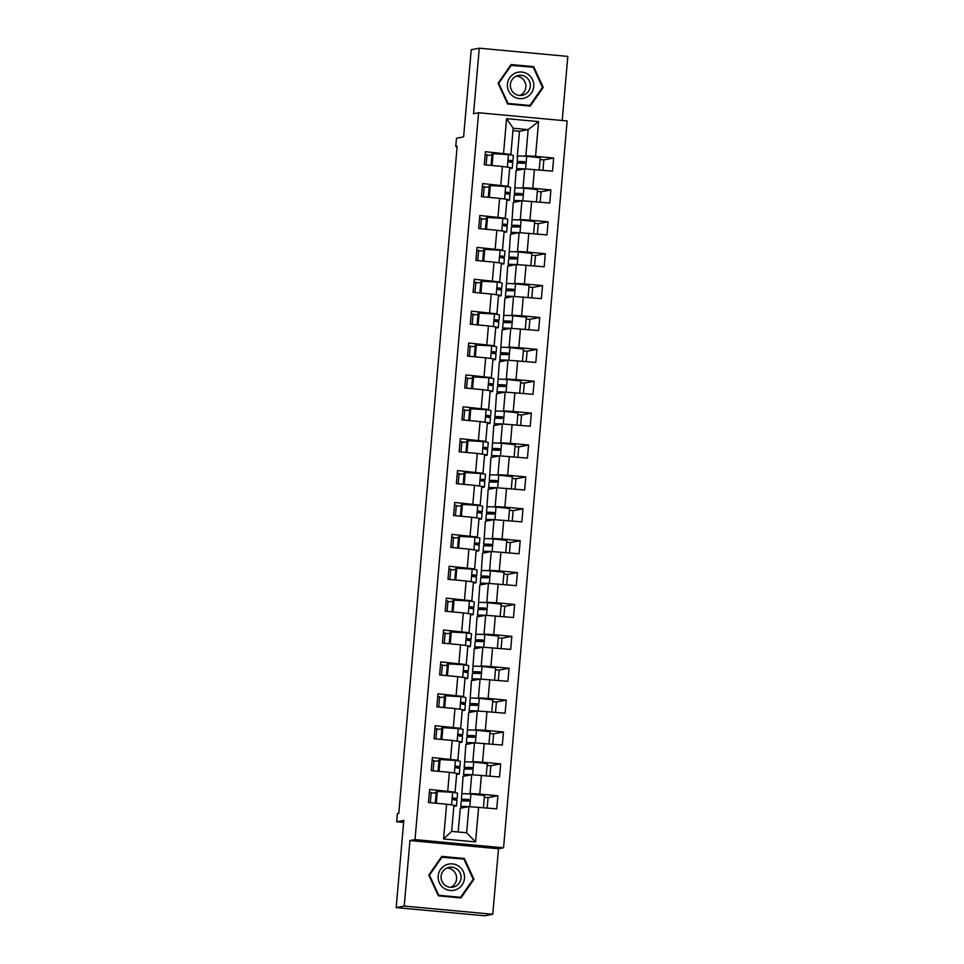 <?xml version="1.0" encoding="UTF-8"?>
<svg xmlns="http://www.w3.org/2000/svg" width="964" height="964" viewBox="0 0 964 964"><rect width="100%" height="100%" fill="white"/><g stroke="black" fill="none" stroke-linecap="round" stroke-linejoin="round"><path stroke-width="1.45" d="M492.761 914.282L498.496 848.766L409.953 840.56L404.217 906.076L492.761 914.282L484.723 915.8L396.18 907.594L403.808 820.412L396.674 821.762L403.639 822.413M404.217 906.076L396.18 907.594M562.205 120.5L567.82 56.406L479.277 48.2L471.239 49.718L463.612 136.9L456.478 138.25L455.755 146.42L457.129 146.552M503.557 847.814L567.145 120.958L478.602 112.752L415.014 839.608L503.557 847.814L498.496 848.766M524.03 156.144L525.862 155.794L528.152 129.634L538.587 121.609L535.55 156.361L553.685 158.036L543.853 159.904L540.117 159.554M517.21 157.433L519.5 131.273L528.152 129.634L513.161 128.236L510.872 154.409L509.245 154.71M525.862 155.794L535.55 156.361M521.235 188.028L523.078 187.679L524.717 168.881L552.541 171.122L553.685 158.036M534.405 169.447L532.767 188.245L550.902 189.932L541.057 191.788L537.334 191.438M518.451 219.913L520.283 219.563L521.934 200.765L549.757 203.006L550.902 189.932M531.622 201.331L529.971 220.129L548.106 221.816L538.274 223.672L534.538 223.323M515.656 251.797L517.499 251.459L519.138 232.649L546.962 234.891L548.106 221.816M528.826 233.216L527.188 252.026L545.323 253.701L535.478 255.556L531.754 255.219M512.872 283.693L514.704 283.344L516.355 264.534L544.178 266.787L545.323 253.701M526.043 265.1L524.392 283.91L542.527 285.585L532.694 287.441L528.959 287.103M510.077 315.577L511.908 315.228L513.559 296.418L541.382 298.671L542.527 285.585M523.247 296.984L521.608 315.794L539.744 317.469L529.899 319.337L526.175 318.988M507.293 347.462L509.125 347.112L510.775 328.314L538.599 330.556L539.744 317.469M520.464 328.881L518.813 347.679L536.948 349.366L527.115 351.221L523.38 350.872M504.497 379.346L506.329 378.997L507.98 360.199L535.803 362.44L536.948 349.366M517.668 360.765L516.029 379.563L534.152 381.25L524.32 383.106L520.596 382.756M501.714 411.23L503.545 410.893L505.184 392.083L533.02 394.324L534.152 381.25M514.884 392.649L513.234 411.459L531.369 413.134L521.536 414.99L517.801 414.653M498.918 443.127L500.75 442.777L502.401 423.967L530.224 426.221L531.369 413.134M512.089 424.534L510.45 443.344L528.573 445.019L518.74 446.874L515.017 446.537M496.123 475.011L497.966 474.662L499.605 455.852L527.428 458.105L528.573 445.019M509.305 456.418L507.654 475.228L525.79 476.903L515.957 478.771L512.221 478.421M493.339 506.895L495.171 506.546L496.822 487.748L524.645 489.989L525.79 476.903M506.51 488.314L504.871 507.112L522.994 508.799L513.161 510.655L509.438 510.305M490.543 538.78L492.387 538.43L494.026 519.632L521.849 521.873L522.994 508.799M503.726 520.198L502.075 538.997L520.211 540.683L510.378 542.539L506.642 542.19M487.76 570.664L489.592 570.327L491.242 551.516L519.066 553.758L520.211 540.683M500.931 552.083L499.292 570.893L517.415 572.568L507.582 574.423L503.859 574.086M484.964 602.56L486.808 602.211L488.447 583.401L516.27 585.654L517.415 572.568M498.147 583.967L496.496 602.777L514.631 604.452L504.799 606.308L501.063 605.97M482.181 634.445L484.012 634.095L485.663 615.285L513.487 617.538L514.631 604.452M495.351 615.851L493.713 634.661L511.836 636.336L502.003 638.204L498.28 637.855M479.385 666.329L481.229 665.979L482.868 647.181L510.691 649.423L511.836 636.336M492.568 647.748L490.917 666.546L509.052 668.233L499.219 670.088L495.484 669.739M476.602 698.213L478.433 697.864L480.084 679.066L507.908 681.307L509.052 668.233M489.772 679.632L488.121 698.43L506.257 700.117L496.424 701.973L492.7 701.623M473.806 730.097L475.65 729.76L477.288 710.95L505.112 713.191L506.257 700.117M486.989 711.516L485.338 730.326L503.473 732.001L493.64 733.857L489.905 733.52M471.022 761.994L472.854 761.644L474.505 742.834L502.328 745.088L503.473 732.001M484.193 743.401L482.542 762.211L500.678 763.886L490.845 765.741L487.121 765.404M468.227 793.878L470.071 793.529L471.709 774.719L499.533 776.972L500.678 763.886M481.398 775.285L479.759 794.095L497.894 795.77L488.061 797.638L484.326 797.288M478.614 807.181L475.577 841.921L443.561 838.957L446.597 804.205L453.936 805.217L451.646 831.39L466.636 832.776L468.926 806.615L496.749 808.856L497.894 795.77M447.742 791.131L449.393 772.321L456.719 773.333L455.08 792.143L429.607 789.444L428.462 802.53L446.597 804.205M450.537 759.246L452.176 740.436L459.515 741.449L457.864 760.247L432.402 757.559L431.257 770.646L449.393 772.321M453.321 727.35L454.972 708.552L462.298 709.564L460.659 728.362L435.186 725.675L434.041 738.749L452.176 740.436M456.117 695.466L457.755 676.668L465.094 677.668L463.443 696.478L437.981 693.791L436.837 706.865L454.972 708.552M458.9 663.581L460.551 644.771L467.877 645.784L466.239 664.594L440.765 661.894L439.62 674.981L457.755 676.668M461.696 631.697L463.335 612.887L470.673 613.899L469.022 632.709L443.561 630.01L442.416 643.096L460.551 644.771M464.479 599.813L466.13 581.003L473.457 582.015L471.818 600.813L446.344 598.126L445.211 611.212L463.335 612.887M467.275 567.917L468.914 549.119L476.252 550.131L474.601 568.929L449.14 566.242L447.995 579.316L466.13 581.003M470.058 536.032L471.709 517.234L479.036 518.234L477.397 537.044L451.935 534.357L450.791 547.432L468.914 549.119M472.854 504.148L474.493 485.338L481.831 486.35L480.18 505.16L454.719 502.461L453.574 515.547L471.709 517.234M475.638 472.264L477.288 453.454L484.615 454.466L482.976 473.276L457.514 470.577L456.37 483.663L474.493 485.338M478.433 440.379L480.072 421.569L487.41 422.581L485.76 441.379L460.298 438.692L459.153 451.779L477.288 453.454M481.217 408.483L482.868 389.685L490.194 390.697L488.555 409.495L463.094 406.808L461.949 419.882L480.072 421.569M484.012 376.599L485.651 357.801L492.99 358.801L491.339 377.611L465.877 374.924L464.732 387.998L482.868 389.685M486.796 344.714L488.447 325.904L495.773 326.917L494.134 345.727L468.673 343.027L467.528 356.114L485.651 357.801M489.592 312.83L491.242 294.02L498.569 295.032L496.918 313.842L471.456 311.143L470.312 324.229L488.447 325.904M492.375 280.946L494.026 262.136L501.352 263.148L499.714 281.946L474.252 279.259L473.107 292.345L491.242 294.02M495.171 249.049L496.822 230.251L504.148 231.264L502.497 250.062L477.035 247.374L475.891 260.449L494.026 262.136M497.966 217.165L499.605 198.367L506.931 199.367L505.293 218.177L479.831 215.49L478.686 228.564L496.822 230.251M500.75 185.281L502.401 166.471L509.727 167.483L508.076 186.293L482.615 183.594L481.47 196.68L499.605 198.367M510.872 154.409L485.41 151.71L484.265 164.796L502.401 166.471M503.545 153.397L506.582 118.644L538.587 121.609M396.674 821.762L397.385 813.592L398.795 813.327L457.165 146.154L455.755 146.42M508.076 186.293L506.462 186.594M514.752 189.354L516.065 170.508L524.717 168.881M523.078 187.679L532.767 188.245M505.293 218.177L503.666 218.479M511.956 221.238L513.27 202.404L521.934 200.765M520.283 219.563L529.971 220.129M502.497 250.062L500.882 250.375M509.173 253.122L510.486 234.288L519.138 232.649M517.499 251.459L527.188 252.026M499.714 281.946L498.087 282.259M506.377 285.007L507.691 266.172L516.355 264.534M514.704 283.344L524.392 283.91M496.918 313.842L495.303 314.144M503.594 316.891L504.907 298.057L513.559 296.418M511.908 315.228L521.608 315.794M494.134 345.727L492.508 346.028M500.798 348.787L502.111 329.941L510.775 328.314M509.125 347.112L518.813 347.679M491.339 377.611L489.724 377.912M498.014 380.672L499.328 361.837L507.98 360.199M506.329 378.997L516.029 379.563M488.555 409.495L486.928 409.808M495.219 412.556L496.532 393.722L505.184 392.083M503.545 410.893L513.234 411.459M485.76 441.379L484.145 441.693M492.435 444.44L493.749 425.606L502.401 423.967M500.75 442.777L510.45 443.344M482.976 473.276L481.349 473.577M489.64 476.324L490.953 457.49L499.605 455.852M497.966 474.662L507.654 475.228M480.18 505.16L478.566 505.461M486.856 508.221L488.17 489.375L496.822 487.748M495.171 506.546L504.871 507.112M477.397 537.044L475.77 537.346M484.061 540.105L485.374 521.271L494.026 519.632M492.387 538.43L502.075 538.997M474.601 568.929L472.987 569.242M481.277 571.989L482.59 553.155L491.242 551.516M489.592 570.327L499.292 570.893M471.818 600.813L470.191 601.126M478.481 603.874L479.795 585.04L488.447 583.401M486.808 602.211L496.496 602.777M469.022 632.709L467.407 633.011M475.698 635.758L477.011 616.924L485.663 615.285M484.012 634.095L493.713 634.661M466.239 664.594L464.612 664.895M472.902 667.654L474.216 648.808L482.868 647.181M481.229 665.979L490.917 666.546M463.443 696.478L461.828 696.779M470.119 699.539L471.432 680.705L480.084 679.066M478.433 697.864L488.121 698.43M460.659 728.362L459.033 728.676M467.323 731.423L468.637 712.589L477.288 710.95M475.65 729.76L485.338 730.326M457.864 760.247L456.249 760.56M464.54 763.307L465.853 744.473L474.505 742.834M472.854 761.644L482.542 762.211M455.08 792.143L453.454 792.444M461.744 795.192L463.057 776.357L471.709 774.719M470.071 793.529L479.759 794.095M443.561 838.957L451.646 831.39M409.953 840.56L415.014 839.608M479.277 48.2L473.541 113.716L478.602 112.752M519.5 131.273L512.944 130.658M458.189 831.992L460.274 808.242L468.926 806.615M466.636 832.776L475.577 841.921M506.582 118.644L513.161 128.236M430.318 802.699L431.221 792.372L429.366 792.191M487.157 807.965L488.061 797.638M433.113 770.814L434.017 760.476L432.161 760.307M489.941 776.08L490.845 765.741M435.897 738.93L436.8 728.591L434.945 728.423M492.737 744.196L493.64 733.857M438.692 707.046L439.596 696.707L437.74 696.538M495.52 712.312L496.424 701.973M441.476 675.149L442.38 664.823L440.536 664.654M498.316 680.415L499.219 670.088M444.271 643.265L445.175 632.938L443.32 632.758M501.099 648.531L502.003 638.204M447.055 611.381L447.959 601.042L446.115 600.873M503.895 616.647L504.799 606.308M449.851 579.497L450.754 569.158L448.899 568.989M506.678 584.762L507.582 574.423M452.634 547.612L453.538 537.273L451.694 537.105M509.474 552.878L510.378 542.539M455.43 515.716L456.334 505.389L454.478 505.22M512.258 520.982L513.161 510.655M458.213 483.832L459.117 473.505L457.273 473.324M515.053 489.097L515.957 478.771M461.009 451.947L461.913 441.608L460.057 441.44M517.837 457.213L518.74 446.874M463.792 420.063L464.696 409.724L462.853 409.555M520.632 425.329L521.536 414.99M466.588 388.179L467.492 377.84L465.636 377.671M523.416 393.445L524.32 383.106M469.372 356.282L470.275 345.956L468.432 345.787M526.211 361.548L527.115 351.221M472.167 324.398L473.071 314.071L471.215 313.89M528.995 329.664L529.899 319.337M474.951 292.514L475.854 282.175L474.011 282.006M531.791 297.78L532.694 287.441M477.746 260.629L478.65 250.291L476.794 250.122M534.574 265.895L535.478 255.556M480.53 228.745L481.434 218.406L479.59 218.238M537.37 234.011L538.274 223.672M483.326 196.849L484.229 186.522L482.374 186.353M540.153 202.115L541.057 191.788M486.109 164.965L487.013 154.638L485.169 154.457M542.949 170.23L543.853 159.904M441.813 856.394L428.799 875.071L438.367 895.845L460.937 897.942L473.951 879.264L464.395 858.49L441.813 856.394M507.642 103.992L530.224 106.088L543.238 87.411L533.67 66.636L511.101 64.54L498.087 83.217L507.642 103.992M463.359 859.032L441.596 856.707M463.214 858.707L464.395 858.49M473.035 879.433L473.951 879.264M532.634 67.179L510.872 64.853M532.49 66.853L533.67 66.636M542.322 87.579L543.238 87.411M453.008 798.891A19.919 0.759 -175 0 0 457.093 798.794A19.919 0.759 -175 0 0 453.562 798.047L453.417 799.686A19.919 0.759 -175 0 1 456.948 800.421L456.466 805.94A19.919 0.759 -175 0 0 453.923 805.35M457.093 798.794L457.575 793.276A19.919 0.759 -175 0 0 452.658 792.336L436.294 791.372L435.258 803.157M453.851 806.097A19.919 0.759 -175 0 0 456.466 805.94M436.174 792.769L431.161 793.107M464.877 807.374A19.919 0.759 5 0 1 460.756 806.543L461.238 801.024A19.919 0.759 5 0 1 468.468 801.072L468.612 799.445A19.919 0.759 5 0 0 461.382 799.397A19.919 0.759 5 0 0 468.805 800.638L469.07 800.674M460.756 806.543A19.919 0.759 5 0 1 468.769 806.639M461.382 799.397L461.864 793.878A19.919 0.759 5 0 1 470.902 794.035L484.482 795.505L483.422 807.627M467.95 806.796A16.219 0.615 -175 0 0 464.431 806.868A16.219 0.615 -175 0 0 465.696 807.217M469.01 799.662A16.219 0.615 -175 0 0 465.058 799.71A16.219 0.615 -175 0 0 469.143 800.481M455.791 767.007A19.919 0.759 -175 0 0 459.888 766.91A19.919 0.759 -175 0 0 456.346 766.163L456.201 767.79A19.919 0.759 -175 0 1 459.744 768.537L459.262 774.056A19.919 0.759 -175 0 0 456.707 773.465M459.888 766.91L460.37 761.391A19.919 0.759 -175 0 0 455.454 760.451L439.078 759.487L438.054 771.272M456.647 774.2A19.919 0.759 -175 0 0 459.262 774.056M438.957 760.885L433.945 761.223M458.587 735.122A19.919 0.759 -175 0 0 462.672 735.014A19.919 0.759 -175 0 0 459.141 734.267L458.997 735.906A19.919 0.759 -175 0 1 462.527 736.653L462.045 742.172A19.919 0.759 -175 0 0 459.503 741.569M462.672 735.014L463.154 729.495A19.919 0.759 -175 0 0 458.237 728.567L441.874 727.603L440.837 739.388M459.43 742.316A19.919 0.759 -175 0 0 462.045 742.172M441.753 729.001L436.74 729.326M467.673 775.49A19.919 0.759 5 0 1 463.539 774.658L464.021 769.139A19.919 0.759 5 0 1 471.251 769.188L471.396 767.549A19.919 0.759 5 0 0 464.166 767.513A19.919 0.759 5 0 0 471.601 768.754L471.866 768.778M463.539 774.658A19.919 0.759 5 0 1 471.553 774.755M464.166 767.513L464.648 761.994A19.919 0.759 5 0 1 473.686 762.138L487.278 763.609L486.218 775.731M470.745 774.911A16.219 0.615 -175 0 0 467.227 774.984A16.219 0.615 -175 0 0 468.48 775.333M471.794 767.766A16.219 0.615 -175 0 0 467.853 767.826A16.219 0.615 -175 0 0 471.938 768.597M470.456 743.606A19.919 0.759 5 0 1 466.335 742.774L466.817 737.255A19.919 0.759 5 0 1 474.047 737.303L474.228 735.677M474.649 736.894L474.384 736.87A19.919 0.759 5 0 1 466.962 735.616A19.919 0.759 5 0 1 474.192 735.665L474.264 735.677M466.335 742.774A19.919 0.759 5 0 1 474.348 742.87M466.962 735.616L467.444 730.097A19.919 0.759 5 0 1 476.481 730.254L490.061 731.724L489.001 743.846M473.529 743.015A16.219 0.615 -175 0 0 470.01 743.099A16.219 0.615 -175 0 0 471.276 743.449M474.589 735.881A16.219 0.615 -175 0 0 470.637 735.942A16.219 0.615 -175 0 0 474.722 736.713M443.729 888.073A13.351 13.219 79.3 0 0 462.142 884.88A13.351 13.219 79.3 0 0 458.912 866.287A13.351 13.219 79.3 0 0 440.5 869.48A13.351 13.219 79.3 0 0 443.729 888.073M445.32 885.47A10.11 10.002 79.3 0 0 460.852 879.385A10.11 10.002 79.3 0 0 449.188 867.299A10.11 10.002 79.3 0 0 445.32 885.47M450.682 887.314A10.11 10.002 79.3 0 0 447.019 867.974M441.259 857.201L463.937 859.081L473.204 879.204L460.587 897.303L438.222 895.544M460.587 897.303L438.716 895.279L429.45 875.155L442.054 857.056M513.005 96.219A13.351 13.219 79.3 0 0 531.429 93.026A13.351 13.219 79.3 0 0 528.188 74.433A13.351 13.219 79.3 0 0 509.775 77.626A13.351 13.219 79.3 0 0 513.005 96.219M514.595 93.616A10.11 10.002 79.3 0 0 530.128 87.531A10.11 10.002 79.3 0 0 518.463 75.445A10.11 10.002 79.3 0 0 514.595 93.616M519.957 95.46A10.11 10.002 79.3 0 0 516.306 76.12M510.534 65.347L533.212 67.227L542.479 87.35L529.863 105.45L507.51 103.69M529.863 105.45L507.992 103.425L498.725 83.302L511.342 65.203M461.37 703.238A19.919 0.759 -175 0 0 465.467 703.13A19.919 0.759 -175 0 0 461.925 702.382L461.78 704.021A19.919 0.759 -175 0 1 465.323 704.768L464.841 710.287A19.919 0.759 -175 0 0 462.286 709.685M465.467 703.13L465.949 697.611A19.919 0.759 -175 0 0 461.033 696.683L444.657 695.707L443.633 707.504M462.226 710.432A19.919 0.759 -175 0 0 464.841 710.287M444.537 697.117L439.524 697.442M473.252 711.709A19.919 0.759 5 0 1 469.119 710.89L469.601 705.371A19.919 0.759 5 0 1 476.831 705.419L476.975 703.78A19.919 0.759 5 0 0 469.745 703.732A19.919 0.759 5 0 0 477.18 704.973L477.445 705.009M469.119 710.89A19.919 0.759 5 0 1 477.132 710.974M469.745 703.732L470.227 698.213A19.919 0.759 5 0 1 479.265 698.37L492.857 699.84L491.797 711.962M476.324 711.131A16.219 0.615 -175 0 0 472.806 711.215A16.219 0.615 -175 0 0 474.059 711.565M477.373 703.997A16.219 0.615 -175 0 0 473.432 704.057A16.219 0.615 -175 0 0 477.517 704.829M464.166 671.342A19.919 0.759 -175 0 0 468.251 671.245A19.919 0.759 -175 0 0 464.72 670.498L464.576 672.137A19.919 0.759 -175 0 1 468.106 672.884L467.624 678.403A19.919 0.759 -175 0 0 465.082 677.8M468.251 671.245L468.733 665.726A19.919 0.759 -175 0 0 463.817 664.786L447.453 663.822L446.416 675.607M465.01 678.548A19.919 0.759 -175 0 0 467.624 678.403M447.332 665.232L442.319 665.558M476.035 679.825A19.919 0.759 5 0 1 471.914 679.005L472.396 673.487A19.919 0.759 5 0 1 479.626 673.535L479.771 671.896A19.919 0.759 5 0 0 472.541 671.848A19.919 0.759 5 0 0 479.964 673.089L480.229 673.125M471.914 679.005A19.919 0.759 5 0 1 479.927 679.09M472.541 671.848L473.023 666.329A19.919 0.759 5 0 1 482.06 666.486L495.641 667.956L494.58 680.078M479.108 679.246A16.219 0.615 -175 0 0 475.589 679.319A16.219 0.615 -175 0 0 476.855 679.68M480.168 672.113A16.219 0.615 -175 0 0 476.216 672.173A16.219 0.615 -175 0 0 480.301 672.944M466.95 639.457A19.919 0.759 -175 0 0 471.047 639.361A19.919 0.759 -175 0 0 467.504 638.614L467.359 640.253A19.919 0.759 -175 0 1 470.902 640.988L470.42 646.507A19.919 0.759 -175 0 0 467.865 645.916M471.047 639.361L471.529 633.842A19.919 0.759 -175 0 0 466.612 632.902L450.248 631.938L449.212 643.723M467.805 646.663A19.919 0.759 -175 0 0 470.42 646.507M450.116 633.336L445.103 633.673M478.831 647.941A19.919 0.759 5 0 1 474.698 647.109L475.18 641.59A19.919 0.759 5 0 1 482.41 641.638L482.603 640.012M483.024 641.241L482.759 641.205A19.919 0.759 5 0 1 475.324 639.963A19.919 0.759 5 0 1 482.554 640.012L482.639 640.024M474.698 647.109A19.919 0.759 5 0 1 482.711 647.206M475.324 639.963L475.806 634.445A19.919 0.759 5 0 1 484.844 634.601L498.436 636.071L497.376 648.194M481.904 647.362A16.219 0.615 -175 0 0 478.385 647.434A16.219 0.615 -175 0 0 479.638 647.784M482.952 640.229A16.219 0.615 -175 0 0 479.012 640.277A16.219 0.615 -175 0 0 483.097 641.048M469.745 607.573A19.919 0.759 -175 0 0 473.83 607.477A19.919 0.759 -175 0 0 470.299 606.73L470.155 608.356A19.919 0.759 -175 0 1 473.686 609.103L473.204 614.622A19.919 0.759 -175 0 0 470.661 614.032M473.83 607.477L474.312 601.958A19.919 0.759 -175 0 0 469.396 601.018L453.032 600.054L451.996 611.839M470.589 614.767A19.919 0.759 -175 0 0 473.204 614.622M452.911 601.452L447.899 601.789M481.614 616.056A19.919 0.759 5 0 1 477.493 615.225L477.975 609.706A19.919 0.759 5 0 1 485.205 609.754L485.35 608.115A19.919 0.759 5 0 0 478.12 608.079A19.919 0.759 5 0 0 485.543 609.32L485.808 609.344M477.493 615.225A19.919 0.759 5 0 1 485.507 615.321M478.12 608.079L478.602 602.56A19.919 0.759 5 0 1 487.639 602.705L501.22 604.175L500.159 616.297M484.687 615.478A16.219 0.615 -175 0 0 481.169 615.55A16.219 0.615 -175 0 0 482.434 615.9M485.748 608.332A16.219 0.615 -175 0 0 481.795 608.392A16.219 0.615 -175 0 0 485.88 609.164M472.529 575.689A19.919 0.759 -175 0 0 476.626 575.58A19.919 0.759 -175 0 0 473.083 574.833L472.938 576.472A19.919 0.759 -175 0 1 476.481 577.219L475.999 582.738A19.919 0.759 -175 0 0 473.445 582.136M476.626 575.58L477.108 570.061A19.919 0.759 -175 0 0 472.191 569.134L455.827 568.17L454.791 579.954M473.384 582.883A19.919 0.759 -175 0 0 475.999 582.738M455.695 569.567L450.682 569.893M484.41 584.172A19.919 0.759 5 0 1 480.277 583.341L480.759 577.822A19.919 0.759 5 0 1 487.989 577.87L488.133 576.231A19.919 0.759 5 0 0 480.903 576.183A19.919 0.759 5 0 0 488.338 577.436L488.603 577.46M480.277 583.341A19.919 0.759 5 0 1 488.29 583.437M480.903 576.183L481.385 570.664A19.919 0.759 5 0 1 490.423 570.821L504.015 572.291L502.955 584.413M487.483 583.582A16.219 0.615 -175 0 0 483.964 583.666A16.219 0.615 -175 0 0 485.217 584.015M488.531 576.448A16.219 0.615 -175 0 0 484.591 576.508A16.219 0.615 -175 0 0 488.676 577.279M475.324 543.804A19.919 0.759 -175 0 0 479.409 543.696A19.919 0.759 -175 0 0 475.879 542.949L475.734 544.588A19.919 0.759 -175 0 1 479.265 545.335L478.783 550.854A19.919 0.759 -175 0 0 476.24 550.251M479.409 543.696L479.891 538.177A19.919 0.759 -175 0 0 474.975 537.249L458.611 536.273L457.575 548.07M476.168 550.998A19.919 0.759 -175 0 0 478.783 550.854M458.49 537.683L453.478 538.008M487.194 552.276A19.919 0.759 5 0 1 483.072 551.456L483.554 545.937A19.919 0.759 5 0 1 490.784 545.986L490.929 544.347A19.919 0.759 5 0 0 483.699 544.298A19.919 0.759 5 0 0 491.122 545.54L491.387 545.576M483.072 551.456A19.919 0.759 5 0 1 491.086 551.541M483.699 544.298L484.181 538.78A19.919 0.759 5 0 1 493.219 538.936L506.799 540.406L505.738 552.529M490.266 551.697A16.219 0.615 -175 0 0 486.748 551.782A16.219 0.615 -175 0 0 488.013 552.131M491.327 544.564A16.219 0.615 -175 0 0 487.374 544.624A16.219 0.615 -175 0 0 491.459 545.395M478.108 511.908A19.919 0.759 -175 0 0 482.205 511.812A19.919 0.759 -175 0 0 478.662 511.065L478.518 512.703A19.919 0.759 -175 0 1 482.06 513.451L481.578 518.969A19.919 0.759 -175 0 0 479.024 518.367M482.205 511.812L482.687 506.293A19.919 0.759 -175 0 0 477.77 505.353L461.407 504.389L460.37 516.174M478.963 519.114A19.919 0.759 -175 0 0 481.578 518.969M461.274 505.799L456.261 506.124M489.989 520.391A19.919 0.759 5 0 1 485.856 519.572L486.338 514.053A19.919 0.759 5 0 1 493.568 514.101L493.761 512.462M494.183 513.692L493.917 513.655A19.919 0.759 5 0 1 486.483 512.414A19.919 0.759 5 0 1 493.713 512.462L493.797 512.474M485.856 519.572A19.919 0.759 5 0 1 493.869 519.656M486.483 512.414L486.965 506.895A19.919 0.759 5 0 1 496.002 507.052L509.594 508.522L508.534 520.644M493.062 519.813A16.219 0.615 -175 0 0 489.543 519.885A16.219 0.615 -175 0 0 490.797 520.247M494.11 512.679A16.219 0.615 -175 0 0 490.17 512.74A16.219 0.615 -175 0 0 494.255 513.511M480.903 480.024A19.919 0.759 -175 0 0 484.988 479.927A19.919 0.759 -175 0 0 481.458 479.18L481.313 480.819A19.919 0.759 -175 0 1 484.844 481.554L484.362 487.073A19.919 0.759 -175 0 0 481.819 486.483M484.988 479.927L485.47 474.409A19.919 0.759 -175 0 0 480.554 473.469L464.19 472.505L463.166 484.289M481.747 487.23A19.919 0.759 -175 0 0 484.362 487.073M464.07 473.902L459.057 474.24M492.773 488.507A19.919 0.759 5 0 1 488.652 487.676L489.134 482.157A19.919 0.759 5 0 1 496.364 482.205L496.508 480.578A19.919 0.759 5 0 0 489.278 480.53A19.919 0.759 5 0 0 496.701 481.771L496.966 481.807M488.652 487.676A19.919 0.759 5 0 1 496.665 487.772M489.278 480.53L489.76 475.011A19.919 0.759 5 0 1 498.798 475.168L512.378 476.638L511.318 488.76M495.845 487.929A16.219 0.615 -175 0 0 492.327 488.001A16.219 0.615 -175 0 0 493.592 488.35M496.906 480.795A16.219 0.615 -175 0 0 492.953 480.843A16.219 0.615 -175 0 0 497.038 481.614M483.687 448.139A19.919 0.759 -175 0 0 487.784 448.043A19.919 0.759 -175 0 0 484.241 447.296L484.097 448.923A19.919 0.759 -175 0 1 487.639 449.67L487.157 455.189A19.919 0.759 -175 0 0 484.603 454.598M487.784 448.043L488.266 442.524A19.919 0.759 -175 0 0 483.35 441.584L466.986 440.62L465.949 452.405M484.543 455.333A19.919 0.759 -175 0 0 487.157 455.189M466.853 442.018L461.84 442.356M495.568 456.623A19.919 0.759 5 0 1 491.435 455.791L491.929 450.272A19.919 0.759 5 0 1 499.147 450.321L499.292 448.682A19.919 0.759 5 0 0 492.062 448.646A19.919 0.759 5 0 0 499.497 449.887L499.762 449.911M491.435 455.791A19.919 0.759 5 0 1 499.448 455.888M492.062 448.646L492.544 443.127A19.919 0.759 5 0 1 501.581 443.271L515.174 444.741L514.113 456.864M498.641 456.044A16.219 0.615 -175 0 0 495.122 456.117A16.219 0.615 -175 0 0 496.376 456.466M499.689 448.899A16.219 0.615 -175 0 0 495.749 448.959A16.219 0.615 -175 0 0 499.834 449.73M486.483 416.255A19.919 0.759 -175 0 0 490.568 416.147A19.919 0.759 -175 0 0 487.037 415.4L486.892 417.038A19.919 0.759 -175 0 1 490.435 417.786L489.941 423.304A19.919 0.759 -175 0 0 487.398 422.702M490.568 416.147L491.05 410.628A19.919 0.759 -175 0 0 486.133 409.7L469.769 408.736L468.745 420.521M487.326 423.449A19.919 0.759 -175 0 0 489.941 423.304M469.649 410.134L464.636 410.459M498.352 424.738A19.919 0.759 5 0 1 494.231 423.907L494.713 418.388A19.919 0.759 5 0 1 501.943 418.436L502.124 416.81M502.545 418.027L502.28 418.002A19.919 0.759 5 0 1 494.857 416.749A19.919 0.759 5 0 1 502.087 416.797L502.16 416.81M494.231 423.907A19.919 0.759 5 0 1 502.244 424.003M494.857 416.749L495.339 411.23A19.919 0.759 5 0 1 504.377 411.387L517.957 412.857L516.897 424.979M501.425 424.148A16.219 0.615 -175 0 0 497.918 424.232A16.219 0.615 -175 0 0 499.171 424.582M502.485 417.014A16.219 0.615 -175 0 0 498.533 417.075A16.219 0.615 -175 0 0 502.618 417.846M489.266 384.371A19.919 0.759 -175 0 0 493.363 384.262A19.919 0.759 -175 0 0 489.82 383.515L489.688 385.154A19.919 0.759 -175 0 1 493.219 385.901L492.737 391.42A19.919 0.759 -175 0 0 490.182 390.818M493.363 384.262L493.845 378.744A19.919 0.759 -175 0 0 488.929 377.816L472.565 376.84L471.529 388.637M490.122 391.565A19.919 0.759 -175 0 0 492.737 391.42M472.432 378.25L467.432 378.575M501.147 392.842A19.919 0.759 5 0 1 497.014 392.023L497.508 386.504A19.919 0.759 5 0 1 504.726 386.552L504.871 384.913A19.919 0.759 5 0 0 497.641 384.865A19.919 0.759 5 0 0 505.076 386.106L505.341 386.142M497.014 392.023A19.919 0.759 5 0 1 505.028 392.107M497.641 384.865L498.123 379.346A19.919 0.759 5 0 1 507.16 379.503L520.753 380.973L519.692 393.095M504.22 392.264A16.219 0.615 -175 0 0 500.702 392.348A16.219 0.615 -175 0 0 501.955 392.697M505.269 385.13A16.219 0.615 -175 0 0 501.328 385.19A16.219 0.615 -175 0 0 505.413 385.962M492.062 352.475A19.919 0.759 -175 0 0 496.147 352.378A19.919 0.759 -175 0 0 492.616 351.631L492.471 353.27A19.919 0.759 -175 0 1 496.014 354.017L495.52 359.536A19.919 0.759 -175 0 0 492.978 358.933M496.147 352.378L496.629 346.859A19.919 0.759 -175 0 0 491.724 345.919L475.348 344.955L474.324 356.74M492.905 359.68A19.919 0.759 -175 0 0 495.52 359.536M475.228 346.365L470.215 346.691M503.931 360.958A19.919 0.759 5 0 1 499.81 360.138L500.292 354.619A19.919 0.759 5 0 1 507.522 354.668L507.703 353.029M508.124 354.258L507.859 354.222A19.919 0.759 5 0 1 500.437 352.981A19.919 0.759 5 0 1 507.667 353.029L507.739 353.041M499.81 360.138A19.919 0.759 5 0 1 507.823 360.223M500.437 352.981L500.918 347.462A19.919 0.759 5 0 1 509.956 347.618L523.536 349.089L522.476 361.211M507.004 360.379A16.219 0.615 -175 0 0 503.497 360.452A16.219 0.615 -175 0 0 504.75 360.813M508.064 353.246A16.219 0.615 -175 0 0 504.112 353.306A16.219 0.615 -175 0 0 508.197 354.077M494.845 320.59A19.919 0.759 -175 0 0 498.942 320.494A19.919 0.759 -175 0 0 495.4 319.747L495.267 321.386A19.919 0.759 -175 0 1 498.798 322.121L498.316 327.639A19.919 0.759 -175 0 0 495.761 327.049M498.942 320.494L499.424 314.975A19.919 0.759 -175 0 0 494.508 314.035L478.144 313.071L477.108 324.856M495.701 327.796A19.919 0.759 -175 0 0 498.316 327.639M478.011 314.469L473.011 314.806M506.727 329.073A19.919 0.759 5 0 1 502.593 328.242L503.088 322.723A19.919 0.759 5 0 1 510.318 322.771L510.498 321.145M510.92 322.374L510.655 322.338A19.919 0.759 5 0 1 503.22 321.096A19.919 0.759 5 0 1 510.45 321.145L510.534 321.157M502.593 328.242A19.919 0.759 5 0 1 510.607 328.338M503.22 321.096L503.714 315.577A19.919 0.759 5 0 1 512.752 315.734L526.332 317.204L525.272 329.327M509.799 328.495A16.219 0.615 -175 0 0 506.281 328.567A16.219 0.615 -175 0 0 507.534 328.917M510.848 321.361A16.219 0.615 -175 0 0 506.907 321.41A16.219 0.615 -175 0 0 510.992 322.181M497.641 288.706A19.919 0.759 -175 0 0 501.726 288.61A19.919 0.759 -175 0 0 498.195 287.862L498.051 289.489A19.919 0.759 -175 0 1 501.593 290.236L501.099 295.755A19.919 0.759 -175 0 0 498.557 295.165M501.726 288.61L502.22 283.091A19.919 0.759 -175 0 0 497.304 282.151L480.928 281.187L479.903 292.972M498.484 295.9A19.919 0.759 -175 0 0 501.099 295.755M480.807 282.585L475.794 282.922M509.51 297.189A19.919 0.759 5 0 1 505.389 296.358L505.871 290.839A19.919 0.759 5 0 1 513.101 290.887L513.246 289.248A19.919 0.759 5 0 0 506.016 289.212A19.919 0.759 5 0 0 513.438 290.453L513.704 290.477M505.389 296.358A19.919 0.759 5 0 1 513.402 296.454M506.016 289.212L506.498 283.693A19.919 0.759 5 0 1 515.535 283.838L529.116 285.308L528.055 297.43M512.583 296.611A16.219 0.615 -175 0 0 509.076 296.683A16.219 0.615 -175 0 0 510.33 297.033M513.643 289.465A16.219 0.615 -175 0 0 509.703 289.525A16.219 0.615 -175 0 0 513.776 290.297M500.424 256.822A19.919 0.759 -175 0 0 504.521 256.713A19.919 0.759 -175 0 0 500.979 255.966L500.846 257.605A19.919 0.759 -175 0 1 504.377 258.352L503.895 263.871A19.919 0.759 -175 0 0 501.34 263.268M504.521 256.713L505.003 251.194A19.919 0.759 -175 0 0 500.087 250.266L483.723 249.302L482.687 261.087M501.28 264.016A19.919 0.759 -175 0 0 503.895 263.871M483.591 250.7L478.59 251.026M512.306 265.305A19.919 0.759 5 0 1 508.185 264.473L508.667 258.954A19.919 0.759 5 0 1 515.897 259.003L516.029 257.364A19.919 0.759 5 0 0 508.799 257.316A19.919 0.759 5 0 0 516.234 258.569L516.499 258.593M508.185 264.473A19.919 0.759 5 0 1 516.186 264.57M508.799 257.316L509.293 251.797A19.919 0.759 5 0 1 518.331 251.953L531.911 253.424L530.851 265.546M515.379 264.714A16.219 0.615 -175 0 0 511.86 264.799A16.219 0.615 -175 0 0 513.113 265.148M516.427 257.581A16.219 0.615 -175 0 0 512.487 257.641A16.219 0.615 -175 0 0 516.571 258.412M503.22 224.937A19.919 0.759 -175 0 0 507.305 224.829A19.919 0.759 -175 0 0 503.774 224.082L503.63 225.721A19.919 0.759 -175 0 1 507.172 226.468L506.69 231.987A19.919 0.759 -175 0 0 504.136 231.384M507.305 224.829L507.799 219.31A19.919 0.759 -175 0 0 502.883 218.382L486.507 217.406L485.482 229.203M504.064 232.131A19.919 0.759 -175 0 0 506.69 231.987M486.386 218.816L481.373 219.141M515.089 233.409A19.919 0.759 5 0 1 510.968 232.589L511.45 227.07A19.919 0.759 5 0 1 518.68 227.118L518.861 225.48M519.283 226.709L519.018 226.673A19.919 0.759 5 0 1 511.595 225.431A19.919 0.759 5 0 1 518.825 225.48L518.897 225.492M510.968 232.589A19.919 0.759 5 0 1 518.981 232.673M511.595 225.431L512.077 219.913A19.919 0.759 5 0 1 521.114 220.069L534.695 221.539L533.634 233.662M518.162 232.83A16.219 0.615 -175 0 0 514.656 232.914A16.219 0.615 -175 0 0 515.909 233.264M519.222 225.697A16.219 0.615 -175 0 0 515.282 225.757A16.219 0.615 -175 0 0 519.355 226.528M506.004 193.041A19.919 0.759 -175 0 0 510.101 192.945A19.919 0.759 -175 0 0 506.558 192.198L506.425 193.836A19.919 0.759 -175 0 1 509.956 194.583L509.474 200.102A19.919 0.759 -175 0 0 506.919 199.5M510.101 192.945L510.583 187.426A19.919 0.759 -175 0 0 505.666 186.486L489.302 185.522L488.266 197.307M506.859 200.247A19.919 0.759 -175 0 0 509.474 200.102M489.182 186.932L484.169 187.257M517.885 201.524A19.919 0.759 5 0 1 513.764 200.705L514.246 195.186A19.919 0.759 5 0 1 521.476 195.234L521.657 193.595M522.078 194.824L521.813 194.788A19.919 0.759 5 0 1 514.378 193.547A19.919 0.759 5 0 1 521.608 193.595L521.693 193.607M513.764 200.705A19.919 0.759 5 0 1 521.777 200.789M514.378 193.547L514.872 188.028A19.919 0.759 5 0 1 523.91 188.185L537.49 189.655L536.43 201.777M520.958 200.946A16.219 0.615 -175 0 0 517.439 201.018A16.219 0.615 -175 0 0 518.692 201.38M522.006 193.812A16.219 0.615 -175 0 0 518.066 193.872A16.219 0.615 -175 0 0 522.151 194.644M508.799 161.157A19.919 0.759 -175 0 0 512.884 161.06A19.919 0.759 -175 0 0 509.353 160.313L509.209 161.952A19.919 0.759 -175 0 1 512.752 162.687L512.27 168.206A19.919 0.759 -175 0 0 509.715 167.615M512.884 161.06L513.378 155.541A19.919 0.759 -175 0 0 508.462 154.602L492.086 153.638L491.062 165.422M509.643 168.363A19.919 0.759 -175 0 0 512.27 168.206M491.965 155.035L486.953 155.373M520.668 169.64A19.919 0.759 5 0 1 516.547 168.808L517.029 163.29A19.919 0.759 5 0 1 524.259 163.338L524.404 161.711A19.919 0.759 5 0 0 517.174 161.663A19.919 0.759 5 0 0 524.597 162.904L524.862 162.94M516.547 168.808A19.919 0.759 5 0 1 524.561 168.905M517.174 161.663L517.656 156.144A19.919 0.759 5 0 1 526.693 156.301L540.274 157.771L539.213 169.893M523.753 169.062A16.219 0.615 -175 0 0 520.235 169.134A16.219 0.615 -175 0 0 521.488 169.483M524.802 161.928A16.219 0.615 -175 0 0 520.861 161.976A16.219 0.615 -175 0 0 524.934 162.747M451.562 804.892L452.658 792.336M436.282 803.253L437.331 791.179M470.902 794.035L469.793 806.663M454.357 773.008L455.454 760.451M439.066 771.369L440.126 759.295M457.141 741.123L458.237 728.567M441.861 739.484L442.91 727.398M473.686 762.138L472.589 774.779M476.481 730.254L475.373 742.883M459.936 709.239L461.033 696.683M444.645 707.588L445.705 695.514M479.265 698.37L478.168 710.998M462.72 677.343L463.817 664.786M447.441 675.704L448.489 663.63M482.06 666.486L480.952 679.114M465.516 645.458L466.612 632.902M450.224 643.819L451.285 631.745M484.844 634.601L483.747 647.23M468.299 613.574L469.396 601.018M453.02 611.935L454.068 599.861M487.639 602.705L486.531 615.345M471.095 581.69L472.191 569.134M455.803 580.051L456.864 567.965M490.423 570.821L489.326 583.449M473.878 549.805L474.975 537.249M458.599 548.154L459.647 536.08M493.219 538.936L492.11 551.565M476.674 517.909L477.77 505.353M461.382 516.27L462.443 504.196M496.002 507.052L494.906 519.68M479.457 486.025L480.554 473.469M464.178 484.386L465.226 472.312M498.798 475.168L497.689 487.796M482.253 454.14L483.35 441.584M466.962 452.502L468.022 440.428M501.581 443.271L500.485 455.912M485.037 422.256L486.133 409.7M469.757 420.617L470.806 408.531M504.377 411.387L503.268 424.015M487.832 390.372L488.929 377.816M472.541 388.721L473.601 376.647M507.16 379.503L506.064 392.131M490.616 358.475L491.724 345.919M475.336 356.837L476.385 344.763M509.956 347.618L508.847 360.247M493.411 326.591L494.508 314.035M478.12 324.952L479.18 312.878M512.752 315.734L511.643 328.363M496.195 294.707L497.304 282.151M480.916 293.068L481.964 280.994M515.535 283.838L514.427 296.478M498.991 262.823L500.087 250.266M483.699 261.184L484.759 249.098M518.331 251.953L517.222 264.582M501.774 230.938L502.883 218.382M486.495 229.287L487.543 217.213M521.114 220.069L520.006 232.698M504.57 199.042L505.666 186.486M489.278 197.403L490.339 185.329M523.91 188.185L522.801 200.813M507.353 167.158L508.462 154.602M492.074 165.519L493.122 153.445M526.693 156.301L525.585 168.929"/></g></svg>
